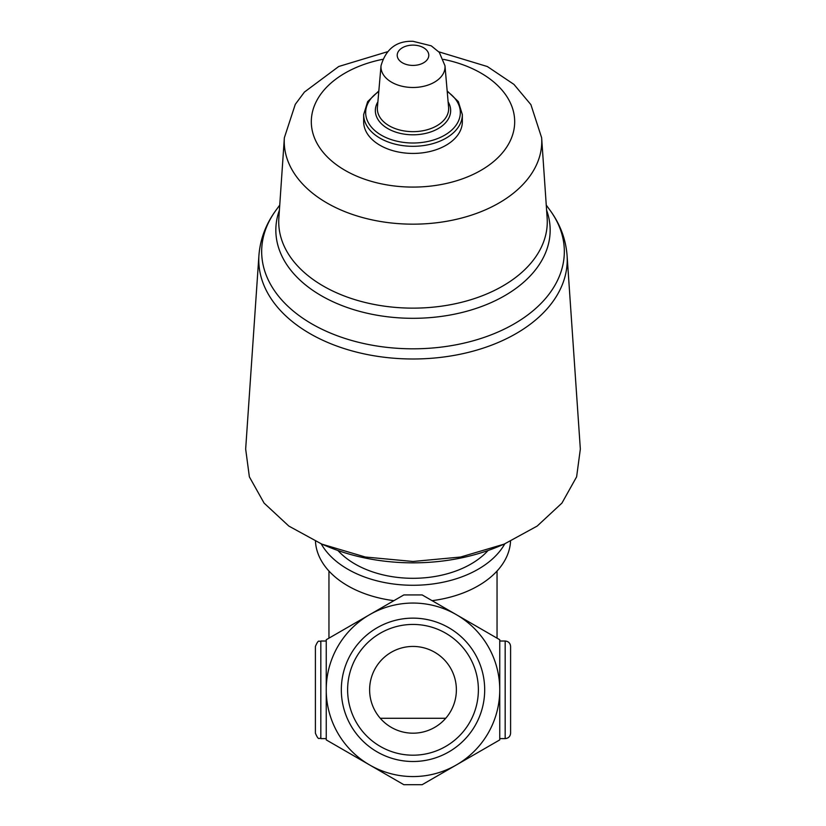 <?xml version="1.0" encoding="UTF-8"?>
<svg xmlns="http://www.w3.org/2000/svg" width="826" height="826" viewBox="0 0 826 826"><rect width="100%" height="100%" fill="white"/><g stroke="black" fill="none" stroke-linecap="round" stroke-linejoin="round"><path stroke-width="1.24" d="M456.375 689.813A43.375 43.375 0 0 0 391.307 652.251A43.375 43.375 0 0 0 391.307 727.376A43.375 43.375 0 0 0 456.375 689.813M484.686 689.813A71.686 71.686 0 0 0 377.162 627.739A71.686 71.686 0 0 0 377.162 751.897A71.686 71.686 0 0 0 484.686 689.813M369.625 764.948A86.751 86.751 0 0 1 369.625 614.678A86.751 86.751 0 0 1 499.751 689.813A86.751 86.751 0 0 1 369.625 764.948L326.249 739.9L326.249 639.727L403.842 594.927L422.158 594.927L499.751 639.727L499.751 739.9L422.158 784.7L403.842 784.7L369.625 764.948L403.842 784.7M393.899 600.667A97.602 62.735 180 0 1 315.46 541.329M510.54 541.329A97.602 62.735 180 0 1 432.101 600.667M504.779 543.869A97.602 62.735 180 0 1 413 585.273A97.602 62.735 180 0 1 321.221 543.869M258.92 255.492L245.663 449.065L249.369 476.839L264.103 503.117L288.842 526.079L321.892 544.148L365.36 557.023L413 561.473L460.598 557.034L504.108 544.148L537.179 526.069L561.938 503.086L576.62 476.829L580.337 449.065L567.08 255.492A154.235 99.141 180 0 1 413 358.99A154.235 99.141 180 0 1 258.92 255.492C260.2 239.055 265.92 223.939 276.06 210.134A151.334 97.282 180 0 0 413 348.82A151.334 97.282 180 0 0 549.94 210.134L546.254 205.096M462.343 114.587L462.343 121.721A49.343 31.718 180 0 1 413 153.429A49.343 31.718 180 0 1 363.657 121.721L363.657 114.587A49.343 31.718 180 0 0 413 146.305A49.343 31.718 180 0 0 462.343 114.587L458.337 101.608L447.165 90.943M321.882 544.148L327.922 546.667A156.403 100.535 0 0 0 413 562.847A156.403 100.535 0 0 0 498.078 546.667L504.118 544.148M488.042 550.519A86.751 55.765 180 0 1 337.958 550.519M510.602 646.438L510.602 733.189C510.272 736.482 508.465 738.289 505.171 738.609L505.171 641.017C508.465 641.337 510.272 643.144 510.602 646.438M320.829 738.609L320.829 641.017C319.125 642.556 319.032 637.909 315.398 646.438L315.398 733.189C319.032 741.717 319.125 737.071 320.829 738.609L326.249 738.609M478.378 689.813A65.378 65.378 0 0 0 380.311 633.191A65.378 65.378 0 0 0 380.311 746.436A65.378 65.378 0 0 0 478.378 689.813M546.595 210.176A137.168 88.165 180 0 1 413 318.309A137.168 88.165 180 0 1 279.405 210.176M547.142 218.033A134.266 86.307 180 0 1 413 308.139A134.266 86.307 180 0 1 278.858 218.033L284.361 137.756A128.763 82.765 180 0 0 413 224.166A128.763 82.765 180 0 0 541.639 137.756L547.142 218.033M413 45.11A15.797 10.16 180 0 1 426.681 60.339A15.797 10.16 180 0 1 399.319 60.339A15.797 10.16 180 0 1 413 45.11M444.977 65.75A32.028 20.588 180 0 1 413 87.484A32.028 20.588 180 0 1 381.023 65.75L377.399 107.452A35.652 22.921 180 0 0 413 131.654A35.652 22.921 180 0 0 448.601 107.452L444.977 65.75L439.318 52.389L431.255 45.833L413 41.3C396.594 40.732 385.928 48.879 381.023 65.75M448.115 101.846A37.666 24.212 180 0 1 413 134.803A37.666 24.212 180 0 1 377.885 101.846M447.217 91.562A47.33 30.428 180 0 1 446.216 134.256A47.33 30.428 180 0 1 379.784 134.256A47.33 30.428 180 0 1 378.783 91.562M443.49 59.358A101.691 65.368 180 0 1 495.466 159.965A101.691 65.368 180 0 1 330.534 159.965A101.691 65.368 180 0 1 382.51 59.358M328.954 571.045L328.954 638.157M497.045 571.045L497.045 638.157M279.746 205.096L276.06 210.134M567.08 255.492C565.8 239.055 560.08 223.939 549.94 210.134M378.835 90.943L367.663 101.608L363.657 114.587M387.167 51.831L338.763 66.483L304.443 92.047L295.285 104.344L284.361 137.756M541.639 137.756L530.912 104.665L513.948 84.397L487.361 66.545L438.833 51.831M499.751 738.609L505.171 738.609M499.751 641.017L505.171 641.017M320.829 641.017L326.249 641.017M445.73 718.279L380.27 718.279"/></g></svg>
